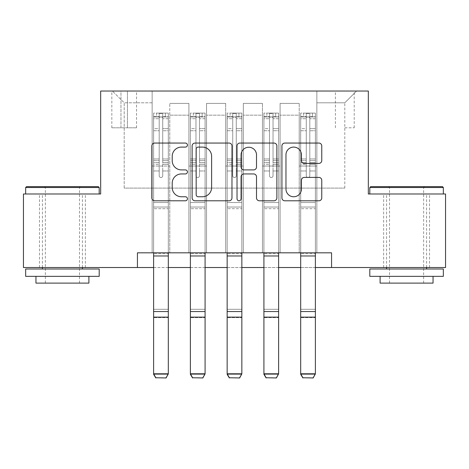 <?xml version="1.0" encoding="UTF-8"?>
<svg xmlns="http://www.w3.org/2000/svg" width="469" height="469" viewBox="0 0 469 469"><rect width="100%" height="100%" fill="white"/><g stroke="black" fill="none" stroke-linecap="round" stroke-linejoin="round"><path stroke-width="0.35" stroke-dasharray="2.35 1.76" d="M187.436 145.073A2.023 2.023 0 0 0 185.419 143.057L154.741 143.057A2.884 2.884 0 0 0 151.85 145.941L151.85 197.912A2.884 2.884 0 0 0 154.741 200.796L185.419 200.796A2.023 2.023 0 0 0 187.436 198.78A2.023 2.023 0 0 0 185.419 196.757L181.444 196.757A9.239 9.239 0 0 1 172.205 187.518L172.205 183.186A9.239 9.239 0 0 1 181.444 173.946L185.419 173.946A2.023 2.023 0 0 0 187.436 171.924A2.023 2.023 0 0 0 185.419 169.907L181.444 169.907A9.239 9.239 0 0 1 172.205 160.668L172.205 156.335A9.239 9.239 0 0 1 181.444 147.096L185.419 147.096A2.023 2.023 0 0 0 187.436 145.073M406.576 193.99L369.807 193.99L406.576 193.99M406.576 267.523L383.63 267.523L406.576 267.523M62.424 193.99L25.654 193.99L62.424 193.99M62.424 267.523L39.478 267.523L62.424 267.523M344.803 91.039L354.218 91.039L344.803 91.039M344.803 127.803L354.218 127.803L344.803 127.803M137.435 267.523L137.435 252.814L137.435 267.523L137.435 252.814L331.565 252.814L137.435 252.814L331.565 252.814L331.565 267.523L23.45 267.523L23.45 193.99L100.665 193.99L100.665 91.039L368.335 91.039L368.335 193.99L445.55 193.99L445.55 267.523L331.565 267.523L331.565 252.814L331.565 267.523M152.138 252.814L169.79 252.814L152.138 252.814L169.79 252.814L152.138 252.814L152.138 91.039L112.431 91.039L356.569 91.039L316.862 91.039L316.862 252.814L299.21 252.814L316.862 252.814L299.21 252.814L316.862 252.814L316.862 91.039L316.862 166.044L316.862 102.805L344.803 102.805L316.862 102.805L316.862 91.039L152.138 91.039L152.138 166.044L169.79 166.044L169.79 115.157L169.79 252.814L169.79 103.391L169.79 252.814L169.79 166.044L152.138 166.044L152.138 102.805L124.197 102.805L152.138 102.805L152.138 91.039L152.138 252.814M188.907 252.814L206.553 252.814L188.907 252.814L206.553 252.814L188.907 252.814L188.907 103.391L169.79 103.391L188.907 103.391L188.907 252.814L188.907 166.044L206.553 166.044L206.553 115.157L206.553 252.814L206.553 103.391L206.553 252.814L206.553 166.044L188.907 166.044L188.907 115.157L188.907 252.814M225.677 252.814L243.323 252.814L225.677 252.814L243.323 252.814L225.677 252.814L225.677 103.391L206.553 103.391L206.553 115.157L206.553 103.391L225.677 103.391L225.677 252.814L225.677 166.044L243.323 166.044L243.323 115.157L243.323 252.814L243.323 103.391L243.323 252.814L243.323 166.044L225.677 166.044L225.677 115.157L225.677 166.044L243.323 166.044L225.677 166.044L225.677 252.814M262.447 252.814L280.093 252.814L262.447 252.814L280.093 252.814L262.447 252.814L262.447 103.391L243.323 103.391L243.323 115.157L243.323 103.391L262.447 103.391L262.447 252.814L262.447 166.044L280.093 166.044L280.093 115.157L280.093 252.814L280.093 103.391L280.093 252.814L280.093 166.044L262.447 166.044L262.447 115.157L262.447 166.044L280.093 166.044L262.447 166.044L262.447 252.814M120.961 91.039L111.839 91.039L120.961 91.039L120.961 127.803L111.839 127.803L127.433 127.803L120.961 127.803L120.961 91.039M127.433 91.039L136.549 91.039L127.433 91.039L127.433 127.803L136.549 127.803L127.433 127.803L127.433 91.039M153.609 267.523L168.318 267.523M190.379 267.523L205.088 267.523M227.148 267.523L241.852 267.523M263.912 267.523L278.621 267.523M300.682 267.523L315.391 267.523M124.197 188.104L124.197 102.805L112.431 91.039L124.197 102.805L124.197 188.104L344.803 188.104L124.197 188.104M344.803 188.104L344.803 102.805L344.803 188.104M299.21 166.044L316.862 166.044L316.862 252.814L316.862 166.044L299.21 166.044L299.21 115.157L299.21 166.044L316.862 166.044L299.21 166.044L299.21 252.814L299.21 103.391L280.093 103.391L280.093 115.157L280.093 103.391L299.21 103.391L299.21 252.814L299.21 166.044M152.138 166.044L169.79 166.044L152.138 166.044M188.907 103.391L169.79 103.391L188.907 103.391L188.907 115.157L188.907 103.391M188.907 166.044L206.553 166.044L188.907 166.044M225.677 115.157L225.677 103.391L225.677 115.157L206.553 115.157L225.677 115.157M262.447 115.157L262.447 103.391L262.447 115.157L243.323 115.157L262.447 115.157M299.21 115.157L299.21 103.391L299.21 115.157L280.093 115.157L299.21 115.157M225.677 103.391L206.553 103.391L225.677 103.391M262.447 103.391L243.323 103.391L262.447 103.391M299.21 103.391L280.093 103.391L299.21 103.391M356.569 91.039L344.803 102.805L356.569 91.039M231.973 197.912L231.973 145.941A2.884 2.884 0 0 0 229.089 143.057L195.016 143.057A2.884 2.884 0 0 0 192.132 145.941L192.132 197.912A2.884 2.884 0 0 0 195.016 200.796L229.089 200.796A2.884 2.884 0 0 0 231.973 197.912M198.194 147.096A2.023 2.023 0 0 0 196.171 149.119L196.171 194.735A2.023 2.023 0 0 0 198.194 196.757L202.379 196.757A9.239 9.239 0 0 0 211.619 187.518L211.619 156.335A9.239 9.239 0 0 0 202.379 147.096L198.194 147.096M239.911 143.057L273.984 143.057A2.884 2.884 0 0 1 276.868 145.941L276.868 197.912A2.884 2.884 0 0 1 273.984 200.796L259.404 200.796A2.884 2.884 0 0 1 256.514 197.912L256.514 176.836A2.884 2.884 0 0 0 253.629 173.946L243.956 173.946A2.884 2.884 0 0 0 241.066 176.836L241.066 198.78A2.023 2.023 0 0 1 239.049 200.796A2.023 2.023 0 0 1 237.027 198.78L237.027 145.941A2.884 2.884 0 0 1 239.911 143.057M256.514 154.963A7.721 7.721 0 0 0 248.793 147.243A7.721 7.721 0 0 0 241.066 154.963L241.066 167.017A2.884 2.884 0 0 0 243.956 169.907L253.629 169.907A2.884 2.884 0 0 0 256.514 167.017L256.514 154.963M304.299 163.411L318.879 163.411A2.884 2.884 0 0 0 321.769 160.521L321.769 145.941A2.884 2.884 0 0 0 318.879 143.057L284.812 143.057A2.884 2.884 0 0 0 281.922 145.941L281.922 197.912A2.884 2.884 0 0 0 284.812 200.796L318.879 200.796A2.884 2.884 0 0 0 321.769 197.912L321.769 180.301A2.884 2.884 0 0 0 318.879 177.411L304.299 177.411A2.884 2.884 0 0 0 301.415 180.301L301.415 189.03A7.721 7.721 0 0 1 293.688 196.757A7.721 7.721 0 0 1 285.967 189.03L285.967 154.817A7.721 7.721 0 0 1 293.688 147.096A7.721 7.721 0 0 1 301.415 154.817L301.415 160.521A2.884 2.884 0 0 0 304.299 163.411M159.196 175.752A1.765 1.765 91.4 0 0 160.961 177.517A1.765 1.765 -88.6 0 1 159.196 175.752L159.196 170.98L159.196 175.752A1.765 1.765 88.7 0 0 160.961 177.517A1.765 1.765 91.4 0 0 162.725 175.752A1.765 1.765 -88.6 0 1 160.961 177.517A1.765 1.765 88.7 0 0 162.725 175.752L162.725 170.98L162.725 175.752A1.765 1.765 -91.3 0 1 160.961 177.517A1.765 1.765 -91.3 0 1 159.196 175.752L159.196 162.655L159.196 175.752M153.609 374.309L168.318 374.309L153.609 374.309L153.609 170.98L153.609 202.52L153.609 170.98L159.196 170.98L153.609 170.98L159.196 170.98L153.609 170.98L153.609 160.638L159.196 160.638L159.196 170.98L159.196 160.638L153.609 160.638L153.609 158.973L159.196 158.973L153.609 158.973L153.609 130.734L159.196 130.734L153.609 130.734L153.609 118.716L159.196 118.716L153.609 118.716L153.609 116.922L153.609 170.98L153.609 164.32L159.196 164.32L153.609 164.32L153.609 162.655L159.196 162.655L153.609 162.655L153.609 128.635L159.196 128.635L159.196 162.655L159.196 128.635L153.609 128.635L153.609 116.617L159.196 116.617L159.196 128.635L159.196 113.463L159.196 117.696L159.196 113.463L162.725 113.463L162.725 117.696C161.553 116.67 160.38 116.67 159.196 117.696L159.196 160.638L159.196 117.696C160.375 116.67 161.547 116.67 162.725 117.696L162.725 162.655L162.725 113.463L159.196 113.463L159.196 116.617L153.609 116.617L153.609 113.099L156.552 113.099L156.552 116.922L153.609 116.922L153.609 113.099L153.609 116.922L165.375 116.922L156.552 116.922L156.552 113.099L168.242 113.099L165.375 113.099L165.375 116.922L168.318 116.922L168.318 113.099L153.609 113.099L153.609 374.309L153.609 202.52L153.609 252.814L168.318 252.814L168.318 373.781L153.609 373.781L155.814 377.75L166.108 377.75L155.814 377.75M166.108 377.75L168.318 374.309L168.318 170.98L162.725 170.98L168.318 170.98L162.725 170.98L168.318 170.98L168.318 164.32L162.725 164.32L168.318 164.32L168.318 162.655L162.725 162.655L168.318 162.655L168.318 128.635L162.725 128.635L168.318 128.635L168.318 116.617L162.725 116.617L168.318 116.617L168.318 113.099L168.318 170.98L168.318 160.638L162.725 160.638L168.318 160.638L168.318 158.973L162.725 158.973L168.318 158.973L168.318 130.734L162.725 130.734L162.725 175.752L162.725 130.734L168.318 130.734L168.318 118.716L162.725 118.716L162.725 130.734L162.725 118.716L168.318 118.716L168.318 116.922L153.685 116.922L168.242 116.922L165.375 116.922L165.375 113.099L168.318 113.099L168.318 252.814L168.318 208.693L153.609 208.693L168.318 208.693L168.318 202.52L153.609 202.52L168.318 202.52L168.318 170.98L168.318 252.814L153.609 252.814M168.318 252.814L168.318 253.717L153.609 253.717L168.318 253.717L168.318 309.288L153.609 309.288L168.318 309.288L168.318 317.648L153.609 317.648L168.318 317.648L168.318 374.309L166.108 377.961M195.966 175.752A1.765 1.765 91.3 0 0 197.73 177.517A1.765 1.765 -88.7 0 1 195.966 175.752L195.966 170.98L195.966 175.752A1.765 1.765 88.7 0 0 197.73 177.517A1.765 1.765 91.3 0 0 199.495 175.752A1.765 1.765 -88.7 0 1 197.73 177.517A1.765 1.765 88.7 0 0 199.495 175.752L199.495 170.98L199.495 175.752A1.765 1.765 -91.3 0 1 197.73 177.517A1.765 1.765 -91.3 0 1 195.966 175.752L195.966 162.655L195.966 175.752M190.379 374.309L205.088 374.309L190.379 374.309L190.379 170.98L190.379 202.52L190.379 170.98L195.966 170.98L190.379 170.98L195.966 170.98L190.379 170.98L190.379 160.638L195.966 160.638L195.966 170.98L195.966 160.638L190.379 160.638L190.379 158.973L195.966 158.973L190.379 158.973L190.379 130.734L195.966 130.734L190.379 130.734L190.379 118.716L195.966 118.716L190.379 118.716L190.379 116.922L190.379 170.98L190.379 164.32L195.966 164.32L190.379 164.32L190.379 162.655L195.966 162.655L190.379 162.655L190.379 128.635L195.966 128.635L195.966 162.655L195.966 128.635L190.379 128.635L190.379 116.617L195.966 116.617L195.966 128.635L195.966 113.463L195.966 117.696L195.966 113.463L199.495 113.463L199.495 117.696C198.323 116.67 197.144 116.67 195.966 117.696L195.966 160.638L195.966 117.696C197.138 116.67 198.317 116.67 199.495 117.696L199.495 162.655L199.495 113.463L195.966 113.463L195.966 116.617L190.379 116.617L190.379 113.099L193.322 113.099L193.322 116.922L190.379 116.922L190.379 113.099L190.379 116.922L202.145 116.922L193.322 116.922L193.322 113.099L205.012 113.099L202.145 113.099L202.145 116.922L205.088 116.922L205.088 113.099L190.379 113.099L190.379 374.309L190.379 202.52L190.379 252.814L205.088 252.814L205.088 373.781L190.379 373.781L192.583 377.75L202.878 377.75L192.583 377.75M202.878 377.75L205.088 374.309L205.088 170.98L199.495 170.98L205.088 170.98L199.495 170.98L205.088 170.98L205.088 164.32L199.495 164.32L205.088 164.32L205.088 162.655L199.495 162.655L205.088 162.655L205.088 128.635L199.495 128.635L205.088 128.635L205.088 116.617L199.495 116.617L205.088 116.617L205.088 113.099L205.088 170.98L205.088 160.638L199.495 160.638L205.088 160.638L205.088 158.973L199.495 158.973L205.088 158.973L205.088 130.734L199.495 130.734L199.495 175.752L199.495 130.734L205.088 130.734L205.088 118.716L199.495 118.716L199.495 130.734L199.495 118.716L205.088 118.716L205.088 116.922L190.449 116.922L205.012 116.922L202.145 116.922L202.145 113.099L205.088 113.099L205.088 252.814L205.088 208.693L190.379 208.693L205.088 208.693L205.088 202.52L190.379 202.52L205.088 202.52L205.088 170.98L205.088 252.814L190.379 252.814M205.088 252.814L205.088 253.717L190.379 253.717L205.088 253.717L205.088 309.288L190.379 309.288L205.088 309.288L205.088 317.648L190.379 317.648L205.088 317.648L205.088 374.309L202.878 377.961M232.735 175.752A1.765 1.765 91.3 0 0 234.5 177.517A1.765 1.765 -88.7 0 1 232.735 175.752L232.735 170.98L232.735 175.752A1.765 1.765 88.7 0 0 234.5 177.517A1.765 1.765 91.3 0 0 236.265 175.752A1.765 1.765 -88.7 0 1 234.5 177.517A1.765 1.765 88.7 0 0 236.265 175.752L236.265 170.98L236.265 175.752A1.765 1.765 -91.3 0 1 234.5 177.517A1.765 1.765 -91.3 0 1 232.735 175.752L232.735 162.655L232.735 175.752M227.148 374.309L241.852 374.309L227.148 374.309L227.148 170.98L227.148 202.52L227.148 170.98L232.735 170.98L227.148 170.98L232.735 170.98L227.148 170.98L227.148 160.638L232.735 160.638L232.735 170.98L232.735 160.638L227.148 160.638L227.148 158.973L232.735 158.973L227.148 158.973L227.148 130.734L232.735 130.734L227.148 130.734L227.148 118.716L232.735 118.716L227.148 118.716L227.148 116.922L227.148 170.98L227.148 164.32L232.735 164.32L227.148 164.32L227.148 162.655L232.735 162.655L227.148 162.655L227.148 128.635L232.735 128.635L232.735 162.655L232.735 128.635L227.148 128.635L227.148 116.617L232.735 116.617L232.735 128.635L232.735 113.463L232.735 117.696L232.735 113.463L236.265 113.463L236.265 117.696C235.092 116.67 233.914 116.67 232.735 117.696L232.735 160.638L232.735 117.696C233.908 116.67 235.086 116.67 236.265 117.696L236.265 162.655L236.265 113.463L232.735 113.463L232.735 116.617L227.148 116.617L227.148 113.099L230.086 113.099L230.086 116.922L227.148 116.922L227.148 113.099L227.148 116.922L238.914 116.922L230.086 116.922L230.086 113.099L241.781 113.099L238.914 113.099L238.914 116.922L241.852 116.922L241.852 113.099L227.148 113.099L227.148 374.309L227.148 202.52L227.148 252.814L241.852 252.814L241.852 373.781L227.148 373.781L229.353 377.75L239.647 377.75L229.353 377.75M239.647 377.75L241.852 374.309L241.852 170.98L236.265 170.98L241.852 170.98L236.265 170.98L241.852 170.98L241.852 164.32L236.265 164.32L241.852 164.32L241.852 162.655L236.265 162.655L241.852 162.655L241.852 128.635L236.265 128.635L241.852 128.635L241.852 116.617L236.265 116.617L241.852 116.617L241.852 113.099L241.852 170.98L241.852 160.638L236.265 160.638L241.852 160.638L241.852 158.973L236.265 158.973L241.852 158.973L241.852 130.734L236.265 130.734L236.265 175.752L236.265 130.734L241.852 130.734L241.852 118.716L236.265 118.716L236.265 130.734L236.265 118.716L241.852 118.716L241.852 116.922L227.219 116.922L241.781 116.922L238.914 116.922L238.914 113.099L241.852 113.099L241.852 252.814L241.852 208.693L227.148 208.693L241.852 208.693L241.852 202.52L227.148 202.52L241.852 202.52L241.852 170.98L241.852 252.814L227.148 252.814M241.852 252.814L241.852 253.717L227.148 253.717L241.852 253.717L241.852 309.288L227.148 309.288L241.852 309.288L241.852 317.648L227.148 317.648L241.852 317.648L241.852 374.309L239.647 377.961M269.505 175.752A1.765 1.765 91.3 0 0 271.27 177.517A1.765 1.765 -88.7 0 1 269.505 175.752L269.505 170.98L269.505 175.752A1.765 1.765 88.7 0 0 271.27 177.517A1.765 1.765 91.3 0 0 273.034 175.752A1.765 1.765 -88.7 0 1 271.27 177.517A1.765 1.765 88.7 0 0 273.034 175.752L273.034 170.98L273.034 175.752A1.765 1.765 -91.3 0 1 271.27 177.517A1.765 1.765 -91.3 0 1 269.505 175.752L269.505 162.655L269.505 175.752M263.912 374.309L278.621 374.309L263.912 374.309L263.912 170.98L263.912 202.52L263.912 170.98L269.505 170.98L263.912 170.98L269.505 170.98L263.912 170.98L263.912 160.638L269.505 160.638L269.505 170.98L269.505 160.638L263.912 160.638L263.912 158.973L269.505 158.973L263.912 158.973L263.912 130.734L269.505 130.734L263.912 130.734L263.912 118.716L269.505 118.716L263.912 118.716L263.912 116.922L263.912 170.98L263.912 164.32L269.505 164.32L263.912 164.32L263.912 162.655L269.505 162.655L263.912 162.655L263.912 128.635L269.505 128.635L269.505 162.655L269.505 128.635L263.912 128.635L263.912 116.617L269.505 116.617L269.505 128.635L269.505 113.463L269.505 117.696L269.505 113.463L273.034 113.463L273.034 117.696C271.862 116.67 270.683 116.67 269.505 117.696L269.505 160.638L269.505 117.696C270.677 116.67 271.856 116.67 273.034 117.696L273.034 162.655L273.034 113.463L269.505 113.463L269.505 116.617L263.912 116.617L263.912 113.099L266.855 113.099L266.855 116.922L263.912 116.922L263.912 113.099L263.912 116.922L275.678 116.922L266.855 116.922L266.855 113.099L278.551 113.099L275.678 113.099L275.678 116.922L278.621 116.922L278.621 113.099L263.912 113.099L263.912 374.309L263.912 202.52L263.912 252.814L278.621 252.814L278.621 373.781L263.912 373.781L266.122 377.75L276.417 377.75L266.122 377.75M276.417 377.75L278.621 374.309L278.621 170.98L273.034 170.98L278.621 170.98L273.034 170.98L278.621 170.98L278.621 164.32L273.034 164.32L278.621 164.32L278.621 162.655L273.034 162.655L278.621 162.655L278.621 128.635L273.034 128.635L278.621 128.635L278.621 116.617L273.034 116.617L278.621 116.617L278.621 113.099L278.621 170.98L278.621 160.638L273.034 160.638L278.621 160.638L278.621 158.973L273.034 158.973L278.621 158.973L278.621 130.734L273.034 130.734L273.034 175.752L273.034 130.734L278.621 130.734L278.621 118.716L273.034 118.716L273.034 130.734L273.034 118.716L278.621 118.716L278.621 116.922L263.988 116.922L278.551 116.922L275.678 116.922L275.678 113.099L278.621 113.099L278.621 252.814L278.621 208.693L263.912 208.693L278.621 208.693L278.621 202.52L263.912 202.52L278.621 202.52L278.621 170.98L278.621 252.814L263.912 252.814M278.621 252.814L278.621 253.717L263.912 253.717L278.621 253.717L278.621 309.288L263.912 309.288L278.621 309.288L278.621 317.648L263.912 317.648L278.621 317.648L278.621 374.309L276.417 377.961M306.275 175.752A1.765 1.765 91.3 0 0 308.039 177.517A1.765 1.765 -88.7 0 1 306.275 175.752L306.275 170.98L306.275 175.752A1.765 1.765 88.7 0 0 308.039 177.517A1.765 1.765 91.3 0 0 309.804 175.752A1.765 1.765 -88.7 0 1 308.039 177.517A1.765 1.765 88.7 0 0 309.804 175.752L309.804 170.98L309.804 175.752A1.765 1.765 -91.3 0 1 308.039 177.517A1.765 1.765 -91.3 0 1 306.275 175.752L306.275 162.655L306.275 175.752M300.682 374.309L315.391 374.309L300.682 374.309L300.682 170.98L300.682 202.52L300.682 170.98L306.275 170.98L300.682 170.98L306.275 170.98L300.682 170.98L300.682 160.638L306.275 160.638L306.275 170.98L306.275 160.638L300.682 160.638L300.682 158.973L306.275 158.973L300.682 158.973L300.682 130.734L306.275 130.734L300.682 130.734L300.682 118.716L306.275 118.716L300.682 118.716L300.682 116.922L300.682 170.98L300.682 164.32L306.275 164.32L300.682 164.32L300.682 162.655L306.275 162.655L300.682 162.655L300.682 128.635L306.275 128.635L306.275 162.655L306.275 128.635L300.682 128.635L300.682 116.617L306.275 116.617L306.275 128.635L306.275 113.463L306.275 117.696L306.275 113.463L309.804 113.463L309.804 117.696C308.625 116.67 307.453 116.67 306.275 117.696L306.275 160.638L306.275 117.696C307.447 116.67 308.62 116.67 309.804 117.696L309.804 162.655L309.804 113.463L306.275 113.463L306.275 116.617L300.682 116.617L300.682 113.099L303.625 113.099L303.625 116.922L300.682 116.922L300.682 113.099L300.682 116.922L312.448 116.922L303.625 116.922L303.625 113.099L315.315 113.099L312.448 113.099L312.448 116.922L315.391 116.922L315.391 113.099L300.682 113.099L300.682 374.309L300.682 202.52L300.682 252.814L315.391 252.814L315.391 373.781L300.682 373.781L302.892 377.75L313.186 377.75L302.892 377.75M313.186 377.75L315.391 374.309L315.391 170.98L309.804 170.98L315.391 170.98L309.804 170.98L315.391 170.98L315.391 164.32L309.804 164.32L315.391 164.32L315.391 162.655L309.804 162.655L315.391 162.655L315.391 128.635L309.804 128.635L315.391 128.635L315.391 116.617L309.804 116.617L315.391 116.617L315.391 113.099L315.391 170.98L315.391 160.638L309.804 160.638L315.391 160.638L315.391 158.973L309.804 158.973L315.391 158.973L315.391 130.734L309.804 130.734L309.804 175.752L309.804 130.734L315.391 130.734L315.391 118.716L309.804 118.716L309.804 130.734L309.804 118.716L315.391 118.716L315.391 116.922L300.758 116.922L315.315 116.922L312.448 116.922L312.448 113.099L315.391 113.099L315.391 252.814L315.391 208.693L300.682 208.693L315.391 208.693L315.391 202.52L300.682 202.52L315.391 202.52L315.391 170.98L315.391 252.814L300.682 252.814M315.391 252.814L315.391 253.717L300.682 253.717L315.391 253.717L315.391 309.288L300.682 309.288L315.391 309.288L315.391 317.648L300.682 317.648L315.391 317.648L315.391 374.309L313.186 377.961M98.308 186.633L26.54 186.633M25.654 187.518L99.194 187.518M25.654 276.347L99.194 276.347M25.654 268.995L99.194 268.995M35.949 283.112L88.899 283.112M62.424 187.518L45.364 187.518L62.424 187.518M442.46 186.633L370.692 186.633M369.807 187.518L443.346 187.518M369.807 276.347L443.346 276.347M369.807 268.995L443.346 268.995M380.101 283.112L433.051 283.112M406.576 187.518L389.516 187.518L406.576 187.518M188.907 115.157L169.79 115.157L188.907 115.157M168.318 207.034L153.609 207.034L168.318 207.034M153.609 311.545L168.318 311.545M153.609 317.12L168.318 317.12M153.609 255.974L168.318 255.974M159.196 117.696L159.196 113.463M162.725 117.696L162.725 113.463M205.088 207.034L190.379 207.034L205.088 207.034M190.379 311.545L205.088 311.545M190.379 317.12L205.088 317.12M190.379 255.974L205.088 255.974M195.966 117.696L195.966 113.463M241.852 207.034L227.148 207.034L241.852 207.034M227.148 311.545L241.852 311.545M227.148 317.12L241.852 317.12M227.148 255.974L241.852 255.974M232.735 117.696L232.735 113.463M278.621 207.034L263.912 207.034L278.621 207.034M263.912 311.545L278.621 311.545M263.912 317.12L278.621 317.12M263.912 255.974L278.621 255.974M269.505 117.696L269.505 113.463M199.495 117.696L199.495 113.463M236.265 117.696L236.265 113.463M273.034 117.696L273.034 113.463M315.391 207.034L300.682 207.034L315.391 207.034M300.682 311.545L315.391 311.545M300.682 317.12L315.391 317.12M300.682 255.974L315.391 255.974M306.275 117.696L306.275 113.463M309.804 117.696L309.804 113.463M383.63 267.523L383.63 193.99M39.478 267.523L39.478 193.99M335.394 127.803L335.394 91.039M111.839 127.803L111.839 91.039M136.549 127.803L136.549 91.039M354.218 127.803L354.218 91.039M85.37 267.523L85.37 193.99M429.522 267.523L429.522 193.99M79.484 283.112L79.484 187.518L80.369 186.633M42.421 267.523L42.421 193.99M82.427 267.523L82.427 193.99M44.479 186.633L45.364 187.518L45.364 283.112M423.636 283.112L423.636 187.518L424.521 186.633M386.573 267.523L386.573 193.99M426.579 267.523L426.579 193.99M388.631 186.633L389.516 187.518L389.516 283.112"/><path stroke-width="0.7" d="M187.436 145.073A2.023 2.023 0 0 0 185.419 143.057L154.741 143.057A2.884 2.884 0 0 0 151.85 145.941L151.85 197.912A2.884 2.884 0 0 0 154.741 200.796L185.419 200.796A2.023 2.023 0 0 0 187.436 198.78A2.023 2.023 0 0 0 185.419 196.757L181.444 196.757A9.239 9.239 0 0 1 172.205 187.518L172.205 183.186A9.239 9.239 0 0 1 181.444 173.946L185.419 173.946A2.023 2.023 0 0 0 187.436 171.924A2.023 2.023 0 0 0 185.419 169.907L181.444 169.907A9.239 9.239 0 0 1 172.205 160.668L172.205 156.335A9.239 9.239 0 0 1 181.444 147.096L185.419 147.096A2.023 2.023 0 0 0 187.436 145.073M318.879 163.411A2.884 2.884 0 0 0 321.769 160.521L321.769 145.941A2.884 2.884 0 0 0 318.879 143.057L284.812 143.057A2.884 2.884 0 0 0 281.922 145.941L281.922 197.912A2.884 2.884 0 0 0 284.812 200.796L318.879 200.796A2.884 2.884 0 0 0 321.769 197.912L321.769 180.301A2.884 2.884 0 0 0 318.879 177.411L304.299 177.411A2.884 2.884 0 0 0 301.415 180.301L301.415 189.03A7.721 7.721 0 0 1 293.688 196.757A7.721 7.721 0 0 1 285.967 189.03L285.967 154.817A7.721 7.721 0 0 1 293.688 147.096A7.721 7.721 0 0 1 301.415 154.817L301.415 160.521A2.884 2.884 0 0 0 304.299 163.411L318.879 163.411M137.435 267.523L23.45 267.523L23.45 193.99L100.665 193.99L100.665 91.039L368.335 91.039L368.335 193.99L445.55 193.99L445.55 267.523L331.565 267.523L331.565 252.814L137.435 252.814L137.435 267.523L153.609 267.523M231.973 145.941A2.884 2.884 0 0 0 229.089 143.057L195.016 143.057A2.884 2.884 0 0 0 192.132 145.941L192.132 197.912A2.884 2.884 0 0 0 195.016 200.796L229.089 200.796A2.884 2.884 0 0 0 231.973 197.912L231.973 145.941M239.911 143.057L273.984 143.057A2.884 2.884 0 0 1 276.868 145.941L276.868 197.912A2.884 2.884 0 0 1 273.984 200.796L259.404 200.796A2.884 2.884 0 0 1 256.514 197.912L256.514 176.836A2.884 2.884 0 0 0 253.629 173.946L243.956 173.946A2.884 2.884 0 0 0 241.066 176.836L241.066 198.78A2.023 2.023 0 0 1 239.049 200.796A2.023 2.023 0 0 1 237.027 198.78L237.027 145.941A2.884 2.884 0 0 1 239.911 143.057M168.318 267.523L190.379 267.523M205.088 267.523L227.148 267.523M241.852 267.523L263.912 267.523M278.621 267.523L300.682 267.523M315.391 267.523L331.565 267.523M198.194 147.096A2.023 2.023 0 0 0 196.171 149.119L196.171 194.735A2.023 2.023 0 0 0 198.194 196.757L202.379 196.757A9.239 9.239 0 0 0 211.619 187.518L211.619 156.335A9.239 9.239 0 0 0 202.379 147.096L198.194 147.096M256.514 154.963A7.721 7.721 0 0 0 248.793 147.243A7.721 7.721 0 0 0 241.066 154.963L241.066 167.017A2.884 2.884 0 0 0 243.956 169.907L253.629 169.907A2.884 2.884 0 0 0 256.514 167.017L256.514 154.963M153.609 374.309L155.814 377.961L153.609 373.781L168.318 373.781L166.108 377.961L155.814 377.75L166.108 377.961M168.318 252.814L168.318 373.781L166.108 377.75M153.609 252.814L153.609 373.781L155.814 377.75M190.379 374.309L192.583 377.961L190.379 373.781L205.088 373.781L202.878 377.961L192.583 377.75L202.878 377.961M227.148 374.309L229.353 377.961L227.148 373.781L241.852 373.781L239.647 377.961L229.353 377.75L239.647 377.961M263.912 374.309L266.122 377.961L263.912 373.781L278.621 373.781L276.417 377.961L266.122 377.75L276.417 377.961M205.088 252.814L205.088 373.781L202.878 377.75M190.379 252.814L190.379 373.781L192.583 377.75M241.852 252.814L241.852 373.781L239.647 377.75M227.148 252.814L227.148 373.781L229.353 377.75M278.621 252.814L278.621 373.781L276.417 377.75M263.912 252.814L263.912 373.781L266.122 377.75M300.682 374.309L302.892 377.961L300.682 373.781L315.391 373.781L313.186 377.961L302.892 377.75L313.186 377.961M315.391 252.814L315.391 373.781L313.186 377.75M300.682 252.814L300.682 373.781L302.892 377.75M26.54 186.633L98.308 186.633L99.194 187.518L25.654 187.518L26.54 186.633M62.424 276.347L25.654 276.347L25.654 268.995L99.194 268.995L99.194 276.347L62.424 276.347M88.899 276.347L88.899 283.112L35.949 283.112L35.949 276.347M370.692 186.633L442.46 186.633L443.346 187.518L369.807 187.518L370.692 186.633M406.576 276.347L369.807 276.347L369.807 268.995L443.346 268.995L443.346 276.347L406.576 276.347M433.051 276.347L433.051 283.112L380.101 283.112L380.101 276.347M168.318 311.545L153.609 311.545M168.318 317.12L153.609 317.12M168.318 255.974L153.609 255.974M205.088 311.545L190.379 311.545M205.088 317.12L190.379 317.12M205.088 255.974L190.379 255.974M241.852 311.545L227.148 311.545M241.852 317.12L227.148 317.12M241.852 255.974L227.148 255.974M278.621 311.545L263.912 311.545M278.621 317.12L263.912 317.12M278.621 255.974L263.912 255.974M315.391 311.545L300.682 311.545M315.391 317.12L300.682 317.12M315.391 255.974L300.682 255.974M25.654 193.99L25.654 187.518M42.421 268.995L42.421 267.523M82.427 268.995L82.427 267.523M99.194 193.99L99.194 187.518M369.807 193.99L369.807 187.518M386.573 268.995L386.573 267.523M426.579 268.995L426.579 267.523M443.346 193.99L443.346 187.518"/></g></svg>

